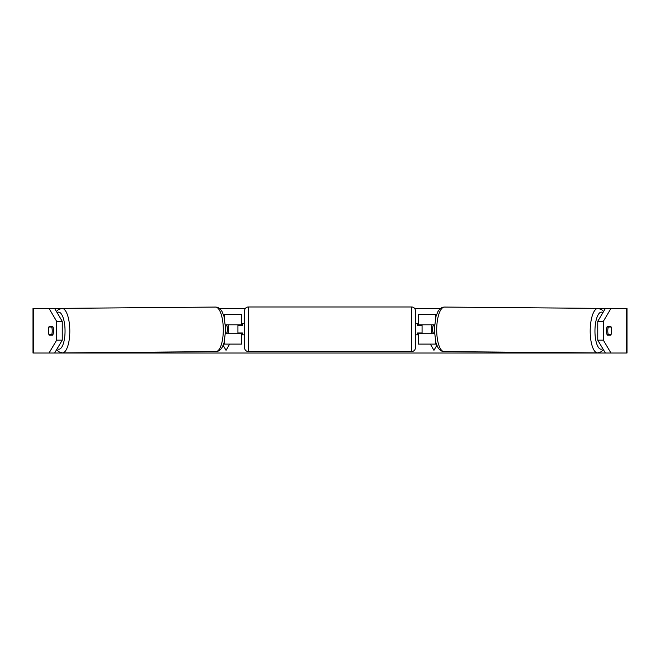 <?xml version="1.0" encoding="UTF-8"?>
<svg xmlns="http://www.w3.org/2000/svg" width="660" height="660" viewBox="0 0 660 660"><rect width="100%" height="100%" fill="white"/><g stroke="black" fill="none" stroke-linecap="round" stroke-linejoin="round"><path stroke-width="0.99" d="M436.639 314.408L418.358 314.408L418.358 324.802L434.478 324.802M436.376 344.108L418.358 344.108L418.358 332.97M422.07 333.712L422.07 332.97L417.615 332.97L417.615 334.826L415.387 334.826M422.07 332.97L422.07 324.802M418.358 325.545L418.358 324.802M434.395 333.712L418.358 333.712M607.778 330.742A5.569 1.906 -89.5 0 1 608.289 327.03L611.102 327.03A5.569 1.906 -89.5 0 1 611.581 330.742A5.569 1.906 -89.5 0 1 611.069 334.455L608.231 334.455A5.569 1.906 -89.5 0 1 607.778 330.742M607.002 327.022L608.289 327.03M434.354 332.978L433.108 332.97A5.569 1.906 -89.5 0 1 432.655 329.257A5.569 1.906 -89.5 0 1 433.166 325.545L434.412 325.553L433.166 325.545M608.231 334.455L606.994 334.447M611.572 330A5.569 1.906 -90 0 1 610.83 335.197L607.274 335.197A5.569 1.906 -90 0 1 606.507 330.742A5.569 1.906 -90 0 1 607.274 326.287L610.83 326.287A5.569 1.906 -90 0 1 611.102 327.03M52.726 335.197L49.17 335.197L52.726 335.197A5.569 1.906 -90 0 0 52.726 326.287L49.17 326.287A5.569 1.906 -90 0 0 48.898 327.03A5.569 1.906 -90.5 0 0 48.419 330.742A5.569 1.906 -90 0 0 49.17 335.197M54.623 308.467L62.246 321.329L56.661 321.329L49.046 308.467L60.959 308.467M219.45 308.467L245.355 308.467M414.645 308.467L440.55 308.467M599.041 308.467L610.954 308.467L603.339 321.329L597.754 321.329L605.377 308.467M54.623 353.017L49.046 353.017L56.661 340.156L62.246 340.156L54.623 353.017L605.377 353.017L597.754 340.156L597.754 321.329M436.837 345.304L433.95 350.311L430.369 344.108M431.722 333.712L431.722 324.802M228.277 333.712L228.277 324.802M223.162 345.304L226.05 350.311L229.63 344.108M597.754 340.156L603.339 340.156L610.954 353.017L627 353.017L627 308.467L610.954 308.467M603.339 340.156L603.339 321.329M49.046 353.017L33 353.017L33 308.467L49.046 308.467M62.246 340.156L62.246 321.329M56.661 340.156L56.661 321.329M48.428 330A5.569 1.906 -90 0 0 48.411 330.742A5.569 1.906 -90.5 0 0 48.931 334.455L51.769 334.455A5.569 1.906 -90.5 0 0 52.222 330.742A5.569 1.906 -90.5 0 0 51.711 327.03L48.898 327.03M33 353.017L33 308.467M610.954 353.017L605.377 353.017M52.726 326.287L49.17 326.287M607.274 326.287L610.83 326.287M607.274 335.197L610.83 335.197M241.642 325.545L241.642 324.802L225.522 324.802M241.642 324.802L241.642 314.408L223.361 314.408M223.624 344.108L241.642 344.108L241.642 332.97M237.93 333.712L237.93 324.802M225.604 333.712L241.642 333.712M248.325 306.983A3.712 3.712 0 0 0 244.612 310.695L244.612 347.82A3.712 3.712 0 0 0 248.325 351.533L411.675 351.533A3.712 3.712 0 0 0 415.387 347.82L415.387 310.695A3.712 3.712 0 0 0 411.675 306.983L248.325 306.983L248.325 351.533M244.612 323.689L242.385 323.689L242.385 325.545L237.93 325.545M237.93 332.97L242.385 332.97L242.385 334.826L244.612 334.826M422.07 325.545L417.615 325.545L417.615 323.689L415.387 323.689M51.769 334.455L53.006 334.447M225.646 332.978L226.891 332.97A5.569 1.906 -90.5 0 0 227.345 329.257A5.569 1.906 -90.5 0 0 226.834 325.545L225.588 325.553L226.834 325.545M52.998 327.022L51.711 327.03M435.641 317.641L435.641 314.408M435.641 344.108L435.641 341.69M597.63 352.918L444.139 351.615A22.275 7.615 -89.5 0 1 436.706 329.34A22.275 7.615 -89.5 0 1 444.51 307.065L598.01 308.368A22.275 7.615 90.5 0 0 590.197 330.643A22.275 7.615 90.5 0 0 597.63 352.918L601.277 351.747L603.38 349.651M602.778 348.628A18.562 6.353 -89.5 0 1 594.957 330.668A18.562 6.353 -89.5 0 1 602.918 312.617M626.373 353.017L626.373 308.467M33.627 353.017L33.627 308.467M224.359 317.641L224.359 314.408M224.359 344.108L224.359 341.69M411.675 351.533L411.675 306.983M215.49 307.065C218.212 307.147 220.415 308.682 222.107 311.685L223.93 316.099L225.736 329.315L224.152 342.441L222.403 346.888C220.77 349.915 218.592 351.491 215.861 351.615A22.275 7.615 -90.5 0 0 223.294 329.34A22.275 7.615 -90.5 0 0 215.49 307.065L61.99 308.368A22.275 7.615 89.5 0 1 69.803 330.643A22.275 7.615 89.5 0 1 62.37 352.918L58.724 351.747L56.62 349.651M57.222 348.628A18.562 6.353 -90.5 0 0 65.043 330.668A18.562 6.353 -90.5 0 0 57.082 312.617M598.01 308.368L601.631 309.598L603.553 311.536M444.51 307.065C441.787 307.147 439.585 308.682 437.893 311.685L436.07 316.099L434.263 329.315L435.847 342.441L437.596 346.888C439.23 349.915 441.408 351.491 444.139 351.615M215.861 351.615L62.37 352.918M61.99 308.368L58.369 309.598L56.447 311.536"/></g></svg>
